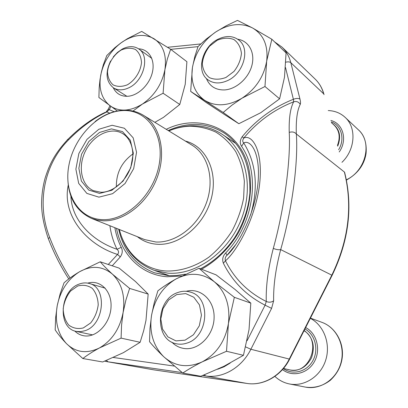 <?xml version="1.0" encoding="UTF-8"?>
<svg xmlns="http://www.w3.org/2000/svg" width="408" height="408" viewBox="0 0 408 408"><rect width="100%" height="100%" fill="white"/><g stroke="black" fill="none" stroke-linecap="round" stroke-linejoin="round"><path stroke-width="0.61" d="M185.048 340.165L193.412 334.8L199.288 325.854L201.45 315.165L199.481 304.944L193.836 297.259L185.706 293.597L176.73 294.586L168.652 299.967L162.986 308.667L160.803 319.025L162.537 329.088L167.912 336.901L175.935 340.884L185.048 340.165M274.895 376.385C279.041 380.292 283.861 382.806 289.343 383.933C304.23 387.008 320.622 376.482 325.706 360.142C330.929 343.852 323.83 325.263 310.325 318.327M186.941 343.092C183.304 344.316 179.729 344.536 176.2 343.74C154.193 339.731 155.815 299.482 177.689 292.572C182.096 290.95 186.43 290.822 190.694 292.199C211.181 297.483 208.656 336.875 186.941 343.092M127.393 84.798C135.079 80.269 140.684 71.415 141.494 62.49C141.112 56.824 139.108 52.489 135.481 49.495C131.157 47.675 126.414 47.848 121.258 50.011C113.776 54.59 108.39 63.158 107.503 71.869C107.783 77.444 109.66 81.794 113.149 84.91C117.387 86.899 122.135 86.863 127.393 84.798M113.307 56.845L117.484 52.392L122.273 49.067C128.556 45.869 134.105 45.859 138.909 49.042C150.108 56.08 143.942 80.804 129.101 87.654C123.236 90.484 118.05 90.571 113.541 87.904C106.044 81.778 105.07 72.802 110.619 60.976M225.981 77.454L233.957 71.451C238.318 65.867 240.807 59.849 241.429 53.397C240.73 47.318 238.206 42.687 233.861 39.505C228.745 37.592 223.242 37.822 217.342 40.183L209.615 46.15C205.418 51.587 202.985 57.441 202.307 63.714C202.868 69.692 205.239 74.338 209.421 77.663C214.429 79.769 219.948 79.698 225.981 77.454M341.96 162.323C355.343 149.624 356.694 127.566 345.066 117.3C340.425 113.057 334.815 110.808 328.246 110.563M227.695 80.534C220.07 83.966 213.471 83.711 207.891 79.764C195.774 71.385 202.093 46.742 218.091 39.199C226.307 35.292 233.376 35.71 239.307 40.458C250.43 49.317 243.51 73.542 227.695 80.534M83.324 327.93L90.673 322.932C94.809 317.71 97.323 311.671 98.216 304.812C97.925 298.11 95.951 292.628 92.295 288.374C87.893 285.35 83.028 284.565 77.704 286.013L70.584 291.021C66.596 296.111 64.138 301.986 63.204 308.647C63.383 315.211 65.224 320.683 68.728 325.059C73.027 328.277 77.892 329.231 83.324 327.93M85.201 330.648L80.707 331.679L76.316 331.408C57.253 328.343 59.711 290.741 78.938 284.177C82.487 282.764 85.955 282.54 89.342 283.504C107.401 287.354 104.458 324.62 85.201 330.648M198.059 46.558L194.851 56.452L192.454 67.381L190.679 91.418L223.186 112.465L231.994 105.131L242.015 98.195L264.97 86.511L266.669 61.154L271.835 39.25L252.598 27.999L237.466 20.4L226.241 25.77L215.704 31.997L206.28 39.041L198.059 46.558M223.186 112.465L238.843 123.716L224.39 114.464L206.841 102.959L190.679 91.418M238.843 123.716L260.727 112.73L279.608 98.828L284.493 77.209L286.079 52.928L271.835 39.25M279.608 98.828L264.97 86.511M237.711 39.219C248.681 40.775 255.26 52.448 251.935 65.29C248.727 78.137 236.252 89.26 224.584 89.928C215.674 90.137 209.61 86.307 206.382 78.448M252.598 27.999C241.062 22.415 228.761 23.746 215.704 31.997C203.041 40.933 195.294 52.724 192.454 67.381C190.419 82.034 194.509 93.034 204.734 100.383C215.704 106.901 228.133 106.172 242.015 98.195C255.622 89.138 263.838 76.791 266.669 61.154C268.331 45.696 263.645 34.644 252.598 27.999M64.036 282.836L60.129 293.913L57.232 305.643L55.631 317.766L55.182 329.909C58.002 334.106 61.725 338.645 66.361 343.521L82.829 358.53C87.414 355.001 92.937 351.482 99.399 347.978L121.094 338.13L121.553 325.319L123.104 312.518L125.888 300.12L129.627 288.41L112.424 274.156C107.488 269.632 103.428 265.511 100.241 261.793L79.626 271.702C73.517 275.329 68.32 279.036 64.036 282.836M82.829 358.53L102.673 361.973L123.41 352.66L140.128 342.292L143.692 330.638L145.988 320.351L148.165 294.081L135.522 281.566L119.1 268.102L100.241 261.793M148.165 294.081L129.627 288.41M140.128 342.292L121.094 338.13M87.735 283.127C100.174 279.307 112.006 291.026 111.032 307.122C110.323 323.207 96.803 337.676 84.441 335.871C80.707 335.361 77.464 333.729 74.71 330.97M112.424 274.156C102.53 266.006 91.596 265.19 79.626 271.702C67.973 279.021 60.506 290.338 57.232 305.643C54.667 321.091 57.712 333.719 66.361 343.521C75.715 352.563 86.726 354.047 99.399 347.978C111.884 340.69 119.789 328.874 123.104 312.518C125.383 296.142 121.824 283.356 112.424 274.156M154.851 122.334L163.496 117.361L179.77 104.494L185.222 84.323L186.905 61.705L170.646 49.271L141.714 31.421L127.311 38.755L120.763 43.049L114.877 47.695L106.774 55.595L103.311 64.862L101.368 72.048L99.986 79.733L99.195 87.689L98.894 97.476L117.31 110.971M179.77 104.494L163.103 93.238L164.903 69.692L167.356 58.976L170.646 49.271M132.983 111.068L142.438 104.045L163.103 93.238M138.618 48.838C148.782 49.077 155.295 59.69 152.434 72.124C149.705 84.553 138.2 95.696 127.714 96.273C120.967 96.492 116.142 93.636 113.246 87.71M153.969 38.694C144.233 33.385 133.584 34.542 122.028 42.157C110.782 50.419 103.688 61.389 100.74 75.077C98.491 88.755 101.663 99.042 110.247 105.932C119.498 112.047 130.228 111.415 142.438 104.045C154.443 95.676 161.93 84.227 164.903 69.692C166.877 55.309 163.231 44.977 153.969 38.694M157.891 290.812L154.239 302.797L151.516 315.486L149.986 328.578L149.527 341.675C153.331 346.3 158.034 351.288 163.634 356.633L182.769 373.04C188.353 369.317 194.851 365.583 202.261 361.84L226.511 351.278L228.424 323.513L234.35 297.31L214.333 281.78L199.017 268.28L176.098 278.919C169.136 282.805 163.067 286.768 157.891 290.812M182.769 373.04L200.807 376.263L223.87 366.318L243.449 355.322L249.033 329.618L250.808 303.129L235.039 289.456L216.082 274.859L199.017 268.28M250.808 303.129L234.35 297.31M243.449 355.322L226.511 351.278M186.155 291.297C200.435 287.365 214.608 300.201 214.103 317.648C213.899 335.085 198.762 350.605 184.329 348.514C179.494 347.851 175.323 345.719 171.824 342.123M214.333 281.78C202.465 272.896 189.72 271.942 176.098 278.919C162.884 286.763 154.688 298.952 151.516 315.486C149.16 332.183 153.199 345.897 163.634 356.633C174.859 366.562 187.736 368.296 202.261 361.84C216.52 354.047 225.242 341.272 228.424 323.513C230.382 305.725 225.685 291.812 214.333 281.78M168.453 275.594L167.795 275.125M234.36 142.504L235.13 142.754M300.242 104.361C297.146 110.522 295.846 120.391 296.341 133.967C298.401 161.996 292.006 210.436 280.684 249.599C275.66 268.785 273.309 285.855 273.64 300.803C271.427 302.379 268.974 302.603 266.276 301.471C265.817 285.988 268.163 268.285 273.314 248.36C284.259 209.039 290.822 160.15 289.231 132.396C288.844 118.34 290.323 108.151 293.668 101.822C274.084 109.528 257.438 121.63 243.729 138.128C252.205 133.717 264.007 151.164 259.259 187.114C253.756 223.625 234.666 253.281 225.476 260.794C224.772 258.682 225.282 256.856 227.006 255.316C235.329 248.049 252.384 221.09 257.443 187.782C261.778 155.009 251.313 139.143 243.714 142.897L241.628 146.36C239.649 143.335 239.858 140.097 242.25 136.644C256.285 119.738 273.329 107.289 293.383 99.292L293.668 101.822C296.489 101.011 298.681 101.857 300.242 104.361C300.681 103.367 300.594 101.633 299.987 99.154C298.442 98.155 296.244 98.201 293.383 99.292L285.518 67.57M70.905 196.171C71.737 221.335 93.386 241.383 117.019 249.278C118.856 250.9 119.034 252.618 117.56 254.434C87.827 245.249 61.644 216.373 68.243 185.171M110.91 106.412L109.308 109.579L106.86 111.935C93.641 118.055 80.927 127.301 68.717 139.679C44.248 163.99 36.098 203.261 49.745 237.584C55.304 252.037 62.082 265.501 70.074 277.986M250.614 214.96C258.601 187.308 256.3 163.287 243.714 142.897C242.423 141.811 242.429 140.219 243.729 138.128L242.25 136.644M236.263 243.933L227.006 255.316L225.751 252.909C222.783 256.035 221.988 259.462 223.365 263.196L225.476 260.794C234.427 278.766 248.023 292.327 266.276 301.471L265.098 305.174C246.422 295.647 232.509 281.653 223.365 263.196M247.09 340.711L265.098 305.174L271.606 308.361L250.874 349.258L289.267 359.065L331.811 275.165C348.677 240.261 352.864 205.877 344.372 172.008L296.341 133.967C294.596 132.014 292.225 131.488 289.231 132.396M344.714 172.722L344.582 172.227C353.119 206.132 348.968 240.496 332.127 275.324L280.684 249.599C278.557 249.997 276.104 249.584 273.314 248.36M114.184 111.7L108.171 109.262M109.788 113.128L106.86 111.935L104.713 112.557M68.717 139.679L67.549 139.409L67.249 140.051C61.73 146.023 57.298 151.842 53.963 157.514C51.525 161.767 48.664 166.949 45.125 178.082C43.07 185.569 41.907 193.234 41.636 201.088C41.223 211.767 43.416 224.176 48.21 238.313M49.745 237.584L48.246 238.451M112.231 265.807L120.299 256.928C122.533 253.674 122.849 250.481 121.247 247.35L117.019 249.278C113.439 242.031 111.068 234.182 109.9 225.731M120.299 256.928L117.56 254.434L108.263 264.481M98.93 197.156L86.838 193.392L78.678 183.355L75.883 169.141L78.861 153.505L87.001 139.347L98.802 129.285L112.108 125.271L124.389 128.245L133.176 137.833L136.547 152.266L133.671 168.637L125.083 183.488L112.613 193.673L98.93 197.156M99.613 193.417L88.75 190.077L81.396 181.081L78.861 168.315L81.534 154.244L88.857 141.499L99.481 132.457L111.445 128.882L122.466 131.585L130.32 140.214L133.319 153.163L130.733 167.826L123.043 181.126L111.884 190.266L99.613 193.417M100.924 192.27L93.401 190.669C81.131 185.303 77.637 166.316 85.542 150.822C93.238 135.232 110.548 126.689 122.191 133.319C131.85 138.649 135.66 153.571 130.57 167.668C125.557 181.784 112.521 192.469 100.924 192.27M116.362 186.935C116.147 173.069 121.661 162.073 132.911 153.959M289.343 383.933L305.306 387.09C320.438 390.237 336.947 379.001 341.093 362.294C345.413 345.637 336.493 327.563 322.07 322.402L310.432 318.113M282.499 369.587C292.312 377.42 307.846 373.738 314.395 361.641C321.132 349.666 316.72 333.132 305.648 327.553M283.376 368.577C292.648 375.518 306.877 371.851 312.87 360.652C319.025 349.554 315.073 334.33 304.934 328.96M286.85 369.24C297.366 372.29 305.556 368.536 311.431 357.979C315.404 346.453 312.982 337.283 304.169 330.46M283.473 368.46L289.129 369.765C309.239 375.615 322.259 341.302 304.036 330.725M346.346 179.795C365.996 170.809 372.688 142.035 358.28 129.719L345.066 117.3M339.216 151.97C347.749 140.082 343.133 123.435 330.868 120.472M338.62 149.726C345.219 139.133 341.414 125.307 331.25 121.905M337.686 146.207C341.399 136.547 339.68 129.035 332.525 123.675M337.462 145.36C340.542 137.159 339.4 130.382 334.04 125.021L331.464 122.726M200.415 268.821C213.766 261.742 225.16 251.399 234.595 237.793C243.357 223.717 248.446 208.86 249.869 193.229C250.604 165.531 242.184 145.554 224.609 133.289C207.239 122.461 188.435 121.543 168.203 130.535M118.667 229.23C123.547 250.828 135.517 265.353 154.581 272.809L168.127 275.584M315.185 79.121L282.04 47.15C286.283 51.275 289.206 56.452 290.817 62.679L323.661 93.82C322.075 87.97 319.25 83.074 315.185 79.121C319.342 83.166 322.238 88.153 323.875 94.085L324.029 94.666M285.845 62.174C288.084 61.649 289.741 61.817 290.817 62.679L299.987 99.154M271.606 308.361L273.64 300.803M245.677 346.922L250.874 349.258C241.745 367.695 222.646 378.695 205.668 375.972L246.937 383.438C263.033 386.024 280.888 375.987 289.267 359.065L289.634 359.127C281.26 376.008 263.272 386.06 246.952 383.444L247.008 383.449M182.182 372.57L108.028 361.825L153.862 369.852L246.937 383.438L153.944 369.867M204.357 374.87L205.668 375.972L202.669 375.538M106.401 360.468L108.028 361.825L107.187 361.692L153.592 369.811M181.708 275.986L167.086 276.752C141.26 275.012 121.411 254.74 116.52 228.373M166.229 129.326C198.63 113.291 236.931 127.474 247.814 164.455C253.511 185.431 250.231 210.645 238.634 232.392C229.24 248.263 216.25 261.1 201.506 269.239M113.383 357.49L174.247 366.063M217.617 369.26L224.063 366.792L230.153 363.095M225.751 252.909C254.016 223.824 260.738 174.247 241.628 146.36M198.018 46.655L170.753 49.353M114.847 227.705C116.081 234.727 118.218 241.276 121.247 247.35M289.736 358.923L332.127 275.324M235.645 143.366L222.493 134.512C245.361 149.573 254.352 186.079 241.327 219.224C228.47 252.419 196.008 275.431 167.739 273.146L154.3 270.382L169.259 275.64M185.354 141.066C205.994 146.146 218.377 171.727 211.349 198.278C204.556 224.859 179.729 245.662 157.621 244.295C149.92 243.846 143.162 241.312 137.358 236.691M119.34 229.5C125.001 252.481 143.116 269.525 166.051 270.994C180.407 271.447 195.478 266.633 209.146 256.974C217.892 249.716 225.491 241.097 231.938 231.117C237.527 220.58 241.419 209.584 243.622 198.135L244.372 181.3C243.168 170.427 240.292 160.538 235.737 151.638C230.331 143.534 223.742 137.047 215.97 132.177C207.708 128.341 198.946 126.358 189.679 126.21C182.646 126.516 175.695 128.087 168.82 130.912M155.866 242.005C175.573 243.107 197.773 226.394 206.275 203.215C214.904 180.066 208.304 154.964 192.056 145.182L143.279 115.229C160.186 125.383 166.688 152.434 157.116 177.75C147.671 203.102 123.884 221.666 103.209 220.799L97.181 220.091L91.504 218.392L144.661 239.603L155.866 242.005M122.262 110.599C98.343 111.868 74.251 136.904 68.972 164.898C63.367 192.872 78.147 218.897 102.484 219.647C126.735 220.856 154.372 194.244 159.283 163.786C164.557 133.334 146.232 108.89 122.262 110.599M305.306 387.09C314.318 388.355 322.636 386.106 330.25 380.348C337.212 373.805 341.21 366.175 342.246 357.459C343.995 342.179 335.141 327.145 322.07 322.402M151.776 58.354L138.909 49.042M126.908 96.308L113.541 87.904M346.407 180.096C357.791 173.67 364.344 164.756 366.078 153.362C366.863 142.887 364.262 135.002 358.28 129.719M105.213 288.175L89.342 283.504M92.652 334.902L76.316 331.408M185.467 274.166L176.674 275.528L169.279 275.64L154.581 272.809M282.04 47.15L274.477 41.789M200.746 43.947L167.576 47.292M109.976 105.738L108.258 109.14M106.233 111.767L108.186 109.273M104.703 112.577C91.902 118.631 79.631 127.571 67.886 139.398M104.723 361.151L107.187 361.692M48.261 238.451C53.841 252.97 60.68 266.475 68.773 278.965M143.279 115.229C137.175 111.552 130.427 109.895 123.053 110.257C113.276 110.889 103.958 114.658 95.095 121.553M67.779 175.965C67.774 196.799 75.684 210.941 91.504 218.392M222.493 134.512C213.068 128.316 202.643 125.409 191.23 125.786C183.789 126.082 176.455 127.735 169.223 130.749M119.447 229.923C124.705 249.869 136.323 263.354 154.3 270.382"/></g></svg>

